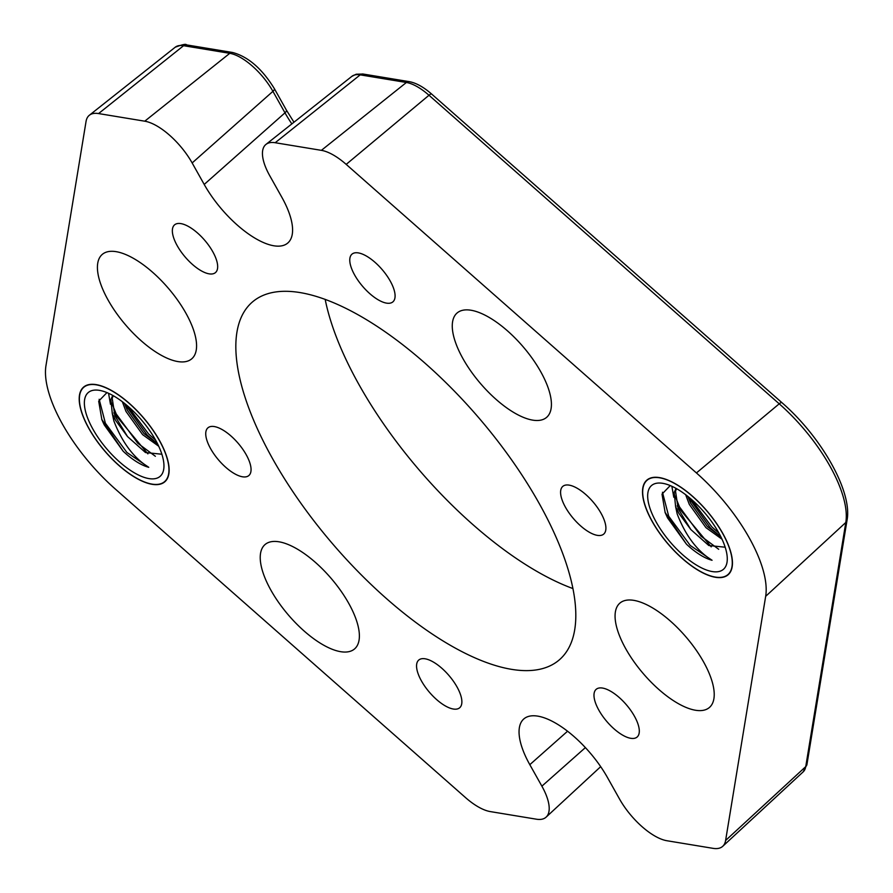 <?xml version="1.0" encoding="UTF-8"?>
<svg xmlns="http://www.w3.org/2000/svg" width="893" height="893" viewBox="0 0 893 893"><rect width="100%" height="100%" fill="white"/><g stroke="black" fill="none" stroke-linecap="round" stroke-linejoin="round"><path stroke-width="1.34" d="M540.656 371.588A68.75 28.152 49.4 0 1 546.572 417.399A68.75 28.152 49.4 0 1 463.032 358.774A68.75 28.152 49.4 0 1 457.116 312.974A68.75 28.152 49.4 0 1 540.656 371.588M703.461 661.713A68.75 28.152 49.4 0 1 709.377 707.513A68.75 28.152 49.4 0 1 625.837 648.898A68.75 28.152 49.4 0 1 619.921 603.088A68.75 28.152 49.4 0 1 703.461 661.713M348.616 603.143A68.75 28.152 49.4 0 1 354.532 648.954A68.75 28.152 49.4 0 1 270.992 590.329A68.75 28.152 49.4 0 1 265.087 544.518A68.75 28.152 49.4 0 1 348.616 603.143M185.811 313.019A68.75 28.152 49.4 0 1 191.727 358.83A68.75 28.152 49.4 0 1 108.187 300.215A68.75 28.152 49.4 0 1 102.271 254.405A68.75 28.152 49.4 0 1 185.811 313.019M722.683 533.255A62.365 25.54 49.4 0 1 728.052 574.813A62.365 25.54 49.4 0 1 652.27 521.635A62.365 25.54 49.4 0 1 646.912 480.077A62.365 25.54 49.4 0 1 722.683 533.255M159.378 440.282A62.365 25.54 49.4 0 1 164.747 481.84A62.365 25.54 49.4 0 1 88.965 428.662A62.365 25.54 49.4 0 1 83.596 387.104A62.365 25.54 49.4 0 1 159.378 440.282M538.892 502.926A235.719 96.522 49.4 0 1 559.174 659.983A235.719 96.522 49.4 0 1 272.756 459.002A235.719 96.522 49.4 0 1 252.473 301.946A235.719 96.522 49.4 0 1 538.892 502.926M572.904 588.554A235.719 96.522 49.4 0 1 359.187 384.972A235.719 96.522 49.4 0 1 325.164 299.334M600.688 766.652L546.125 817.128A46.771 19.155 -130.6 0 1 536.459 819.205L490.268 811.581A46.771 19.155 -130.6 0 1 465.454 797.538L115.23 488.973A109.147 44.695 49.4 0 1 62.555 424.309A109.147 44.695 49.4 0 1 45.978 365.583L86.052 121.437A46.771 19.155 -130.6 0 1 89.356 115.253A46.771 19.155 -130.6 0 1 98.576 113.567L144.755 121.191L229.78 53.323L183.59 45.699L98.576 113.567M390.174 280.938A31.434 12.87 49.4 0 1 392.875 301.879A31.434 12.87 49.4 0 1 354.688 275.089A31.434 12.87 49.4 0 1 351.987 254.148A31.434 12.87 49.4 0 1 390.174 280.938M600.989 513.174A31.434 12.87 49.4 0 1 603.69 534.114A31.434 12.87 49.4 0 1 565.503 507.313A31.434 12.87 49.4 0 1 562.802 486.372A31.434 12.87 49.4 0 1 600.989 513.174M634.387 716.119A31.434 12.87 49.4 0 1 637.089 737.06A31.434 12.87 49.4 0 1 598.902 710.259A31.434 12.87 49.4 0 1 596.189 689.318A31.434 12.87 49.4 0 1 634.387 716.119M456.959 686.84A31.434 12.87 49.4 0 1 459.661 707.781A31.434 12.87 49.4 0 1 421.474 680.979A31.434 12.87 49.4 0 1 418.772 660.039A31.434 12.87 49.4 0 1 456.959 686.84M246.144 454.604A31.434 12.87 49.4 0 1 248.846 475.545A31.434 12.87 49.4 0 1 210.659 448.755A31.434 12.87 49.4 0 1 207.957 427.803A31.434 12.87 49.4 0 1 246.144 454.604M212.746 251.659A31.434 12.87 49.4 0 1 215.459 272.599A31.434 12.87 49.4 0 1 177.272 245.798A31.434 12.87 49.4 0 1 174.559 224.857A31.434 12.87 49.4 0 1 212.746 251.659M722.75 846.285A46.771 19.155 -130.6 0 0 725.607 840.48L805.743 766.618L845.805 522.472A104.95 42.976 -130.6 0 0 779.221 403.815A4.912 1.462 -48.6 0 1 781.944 402.687C821.493 436.967 852.681 491.976 847.022 520.273L806.948 764.419L803.142 771.898L722.75 846.285A46.771 19.155 -130.6 0 1 713.083 848.35L666.892 840.726A46.771 19.155 -130.6 0 1 619.508 798.978L607.441 777.49A68.75 28.152 -130.6 0 0 523.577 719.155A68.75 28.152 -130.6 0 0 529.817 764.676L541.884 786.164L585.395 747.597M696.428 472.944L779.221 403.815L428.986 95.25L346.194 164.379L696.428 472.944A109.147 44.695 49.4 0 1 765.669 596.334L725.607 840.48M346.194 164.379A46.771 19.155 -130.6 0 0 321.38 150.348L406.393 82.48L360.214 74.856L275.189 142.724L321.38 150.348M275.189 142.724A46.771 19.155 -130.6 0 0 265.98 144.398A46.771 19.155 -130.6 0 0 269.764 175.754L281.831 197.253A68.75 28.152 -130.6 0 1 287.401 243.331A68.75 28.152 -130.6 0 1 204.207 184.438L192.151 162.95A46.771 19.155 -130.6 0 0 144.755 121.191M546.125 817.128A46.771 19.155 -130.6 0 0 541.884 786.164M718.631 532.585A55.187 22.593 -130.6 0 0 663.097 483.392A55.187 22.593 -130.6 0 0 656.322 522.305A55.187 22.593 -130.6 0 0 700.96 567.591A55.187 22.593 -130.6 0 0 727.27 558.304A55.187 22.593 -130.6 0 0 718.631 532.585M670.263 485.569L662.003 494.13L665.173 512.66L667.529 517.851L686.449 544.172A47.396 19.412 -130.6 0 0 712.067 560.279C697.221 551.115 685.601 535.688 677.195 514L675.61 506.632L678.87 513.33L690.847 529.56L708.796 545.511L725.172 547.208M652.415 521.657A62.119 25.439 -130.6 0 0 727.884 574.623A62.119 25.439 -130.6 0 0 722.549 533.233A62.119 25.439 -130.6 0 0 647.068 480.267A62.119 25.439 -130.6 0 0 652.415 521.657M675.13 496.106L679.517 506.934L701.038 536.18L718.686 549.273M671.871 486.272L673.78 497.245M677.095 505.873L711.208 546.84M691.059 499.064L711.855 526.903L718.943 533.143M720.841 536.738L710.504 528.064L687.923 496.597M662.461 492.255L668.701 516.199L690.222 545.444L712.067 560.279M665.017 512.258L686.449 544.172M687.856 496.408L690.657 503.239L707.278 526.479L720.941 536.95M676.503 488.638L675.532 491.306L678.178 508.764L690.847 529.56M685.645 494.689L689.307 504.4L705.928 527.629L722.024 539.216M676.057 488.393L674.182 492.467L675.61 506.632M155.326 439.613A55.187 22.593 -130.6 0 0 99.793 390.42A55.187 22.593 -130.6 0 0 93.017 429.332A55.187 22.593 -130.6 0 0 137.645 474.618A55.187 22.593 -130.6 0 0 163.955 465.331A55.187 22.593 -130.6 0 0 155.326 439.613M106.948 392.596L98.688 401.158L101.869 419.688L104.224 424.878L123.134 451.199A47.396 19.412 -130.6 0 0 148.751 467.307C133.905 458.142 122.285 442.716 113.891 421.027L112.306 413.66L115.565 420.357L127.532 436.588L145.492 452.539L161.856 454.236M89.099 428.685A62.119 25.439 -130.6 0 0 164.58 481.651A62.119 25.439 -130.6 0 0 159.233 440.26A62.119 25.439 -130.6 0 0 83.763 387.294A62.119 25.439 -130.6 0 0 89.099 428.685M111.815 403.134L116.213 413.961L137.734 443.207L155.382 456.301M108.555 393.3L110.464 404.272M113.791 412.901L147.903 453.867M127.744 406.092L148.551 433.931L155.639 440.171M157.525 443.765L147.2 435.092L124.607 403.625M99.156 399.283L105.385 423.226L126.906 452.472L148.751 467.307M101.713 419.286L123.134 451.199M124.54 403.435L127.342 410.267L143.974 433.507L157.626 443.977M113.199 395.666L112.217 398.334L114.862 415.792L127.532 436.588M122.341 401.716L125.991 411.427L142.623 434.657L158.72 446.243M112.752 395.42L110.866 399.495L112.306 413.66M567.568 731.211L529.817 764.676M291.855 123.893A72.947 29.871 49.4 0 1 284.979 112.831L204.207 184.438M274.318 88.574C262.04 68.705 248.154 56.683 232.66 52.508A4.912 4.03 -80.6 0 0 229.78 53.323A42.585 17.436 -130.6 0 1 272.923 91.343A4.912 1.965 -29.3 0 0 274.318 88.574L286.374 110.073A4.912 1.965 -29.3 0 1 284.979 112.831L272.923 91.343L192.151 162.95M847.022 520.273A4.912 4.231 -170.7 0 1 845.805 522.472L765.669 596.334M803.142 771.898A42.585 17.436 -130.6 0 0 805.743 766.618A4.912 4.231 -170.7 0 0 806.948 764.419M431.721 94.122A4.912 1.462 -48.6 0 0 428.986 95.25A42.585 17.436 -130.6 0 0 406.393 82.48A4.912 4.03 -80.6 0 1 409.284 81.654C416.138 82.904 423.617 87.056 431.721 94.122L781.944 402.687M409.284 81.654L363.094 74.03A4.912 4.03 -80.6 0 0 360.214 74.856A42.585 17.436 -130.6 0 0 351.82 76.385L265.98 144.398M232.66 52.508L186.481 44.884A4.912 4.03 -80.6 0 0 183.59 45.699A42.585 17.436 -130.6 0 0 175.207 47.229L89.356 115.253M363.094 74.03L356.218 74.219L351.82 76.385M286.374 110.073L293.964 122.218M186.481 44.884C186.179 43.724 182.418 44.505 175.207 47.229M729.626 573.139L727.884 574.623M648.798 478.782L647.068 480.267M166.31 480.166L164.58 481.651M85.494 385.809L83.763 387.294"/></g></svg>
